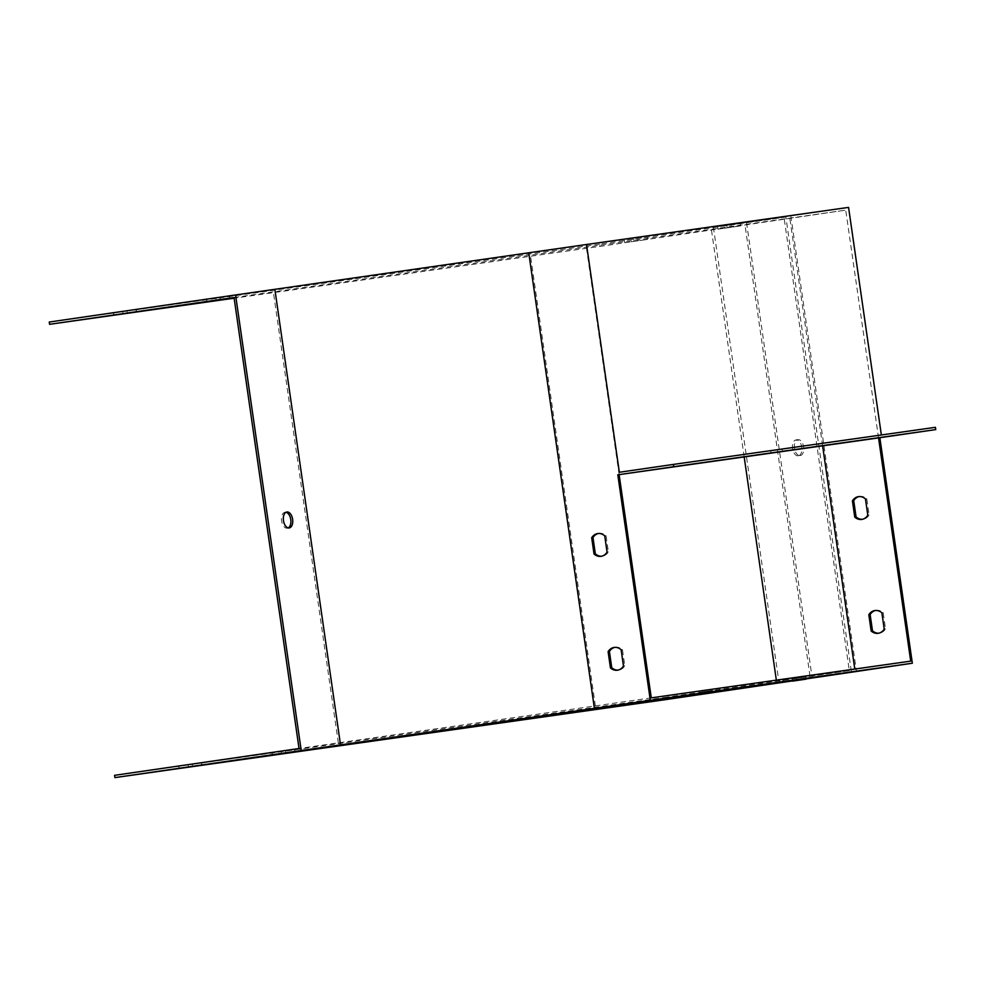 <?xml version="1.0" encoding="UTF-8"?>
<svg xmlns="http://www.w3.org/2000/svg" width="985" height="985" viewBox="0 0 985 985"><rect width="100%" height="100%" fill="white"/><g stroke="black" fill="none" stroke-linecap="round" stroke-linejoin="round"><path stroke-width="0.74" stroke-dasharray="4.92 3.69" d="M234.036 297.507L845.721 210.125L599.865 246.422L234.134 298.196M651.282 697.86L299.034 748.514M288.26 527.898A8.052 4.629 -98.3 0 1 287.349 528.194A8.052 4.629 -98.3 0 1 287.337 528.206A8.052 4.629 -98.3 0 1 281.599 520.88A8.052 4.629 -98.3 0 1 285.034 512.262A8.052 4.629 -98.3 0 1 285.982 512.286M718.04 229.148L740.671 225.897L718.04 229.148L717.56 226.895L740.338 223.62L717.708 226.87M624.872 242.692L647.502 239.429L624.872 242.692L624.391 240.439L647.17 237.151L624.552 240.414M859.154 496.575A11.512 9.419 81.9 0 1 859.807 496.452A11.512 9.419 81.9 0 1 866.775 498.767L869.115 515.032A11.512 9.419 81.9 0 1 863.032 519.243A11.512 9.419 81.9 0 1 862.38 519.304M875.567 610.466A11.512 9.419 81.9 0 1 876.219 610.343A11.512 9.419 81.9 0 1 883.188 612.658L885.527 628.923A11.512 9.419 81.9 0 1 879.445 633.133A11.512 9.419 81.9 0 1 878.792 633.195M848.565 207.392L713.399 227.215L785.87 217.057L851.434 672.078M619.343 472.271L881.353 434.976M881.39 435.173L935.418 427.318M800.189 455.587L800.189 455.587A8.052 4.629 81.7 0 0 803.625 446.956A8.052 4.629 81.7 0 0 797.875 439.642A8.052 4.629 81.7 0 0 794.452 448.273A8.052 4.629 81.7 0 0 800.189 455.587L798.33 455.858A8.052 4.629 -98.3 0 1 792.593 448.544A8.052 4.629 -98.3 0 1 796.015 439.913A8.052 4.629 -98.3 0 1 801.753 447.227A8.052 4.629 -98.3 0 1 798.33 455.858A8.052 4.629 -98.3 0 1 798.318 455.858M665.183 699.695L664.863 697.417L114.568 775.33M784.331 219.606L849.316 670.613L664.863 697.417M785.87 217.057L599.545 244.145L599.865 246.422M599.545 244.145L49.25 322.046M126.868 310.817L113.41 312.774L136.189 309.499L126.868 310.817L127.2 313.095M220.037 297.273L206.579 299.231L229.357 295.956L220.037 297.273L220.357 299.551M849.316 670.613L781.696 679.982L910.706 661.132M878.546 437.906L845.721 210.125M757.637 682.913L745.079 684.71L757.637 682.913M188.049 764.742L201.506 762.772L188.049 764.742L188.381 766.983M281.217 751.198L294.675 749.24L281.217 751.198L281.538 753.439M792.199 678.85L805.656 676.892L792.199 678.85L792.519 681.103M699.042 692.393L712.487 690.436L699.042 692.393L699.362 694.634M598.424 533.488A11.512 9.419 81.9 0 1 599.077 533.365A11.512 9.419 81.9 0 1 606.034 535.68L608.385 551.945A11.512 9.419 81.9 0 1 602.303 556.143A11.512 9.419 81.9 0 1 601.638 556.217M614.837 647.379A11.512 9.419 81.9 0 1 615.49 647.256A11.512 9.419 81.9 0 1 622.446 649.571L624.798 665.835A11.512 9.419 81.9 0 1 618.715 670.034A11.512 9.419 81.9 0 1 618.051 670.108M619.122 474.635L586.297 246.853M712.34 690.46L712.672 692.738M703.167 691.765L703.499 694.043M689.869 693.699L690.189 695.976M633.712 239.109L634.044 241.387M637.849 238.481L638.182 240.759M647.022 237.176L647.354 239.453M805.508 676.917L805.828 679.194M796.336 678.222L796.668 680.5M783.026 680.155L783.358 682.433M726.881 225.577L727.213 227.855M731.018 224.937L731.338 227.215M740.191 223.644L740.511 225.922M294.527 749.265L294.847 751.53M285.354 750.558L285.675 752.836M272.045 752.491L272.377 754.769M206.727 299.206L207.047 301.484M215.9 297.913L216.22 300.154M229.197 295.98L229.53 298.246M201.359 762.796L201.691 765.074M192.186 764.101L192.518 766.379M178.876 766.034L179.208 768.312M113.558 312.75L113.891 315.028M122.731 311.457L123.051 313.698M136.041 309.524L136.361 311.789M779.726 449.468L770.762 450.748L779.726 449.468M621.141 649.755L622.446 649.571M623.48 666.02L624.798 665.835M884.222 629.107L885.527 628.923M881.87 612.842L883.188 612.658M604.728 535.865L606.034 535.68M607.068 552.129L608.385 551.945M867.81 515.217L869.115 515.032M865.458 498.952L866.775 498.767M338.335 742.949L273.35 291.942M790.807 215.789L856.445 671.351M746.556 222.622L812.157 677.815M822.61 445.823L789.822 218.251M810.015 676.178L745.029 225.171M595.383 705.986L530.398 254.98M713.399 227.215L779.049 682.777M776.439 680.82L776.34 680.155M744.18 456.929L711.441 229.825M712.487 690.436L712.82 692.714M689.709 693.723L690.042 696.001M624.391 240.439L624.724 242.716M647.17 237.151L647.502 239.429M805.656 676.892L805.989 679.17M782.878 680.179L783.21 682.457M717.56 226.895L717.893 229.173M740.338 223.62L740.671 225.897M294.675 749.24L294.995 751.518M271.897 752.515L272.217 754.793M206.579 299.231L206.899 301.508M229.357 295.956L229.677 298.233M201.506 762.772L201.839 765.049M178.728 766.059L179.061 768.337M113.41 312.774L113.743 315.052M136.189 309.499L136.521 311.777M796.015 439.913L797.875 439.642M782.472 451.389L782.152 449.111M771.083 453.026L770.762 450.748M745.079 684.71L745.411 686.988M761.023 682.408L761.343 684.686M614.172 647.441L615.49 647.256M617.398 670.219L618.715 670.034M878.14 633.318L879.445 633.133M874.914 610.528L876.219 610.343M597.772 533.55L599.077 533.365M600.998 556.34L602.303 556.143M861.727 519.427L863.032 519.243M858.501 496.637L859.807 496.452M287.349 528.194L289.208 527.923M285.034 512.262L286.894 511.991"/><path stroke-width="1.48" d="M234.134 298.196L49.582 324.324L49.25 322.046L235.575 294.958L301.225 750.521L650.309 700.323L617.804 474.819L879.851 437.722L912.344 663.225L650.309 700.323M235.575 294.958L586.518 244.489L619.343 472.271L673.383 464.415L673.703 466.693L617.804 474.819M289.196 527.935A8.052 4.629 -98.3 0 1 283.471 520.609A8.052 4.629 -98.3 0 1 286.894 511.991A8.052 4.629 -98.3 0 1 292.631 519.292A8.052 4.629 -98.3 0 1 289.208 527.923A8.052 4.629 -98.3 0 1 289.196 527.935M912.344 663.225L665.183 699.695L114.9 777.608L114.568 775.33L299.034 748.514L234.036 297.507L49.582 324.324M285.982 512.286A8.052 4.629 -98.3 0 1 290.772 519.563A8.052 4.629 -98.3 0 1 288.26 527.898M619.122 474.635L651.282 697.86L910.706 661.132L878.546 437.906M113.891 315.028L136.521 311.777L113.891 315.028M207.047 301.484L229.677 298.233L207.047 301.484M114.9 777.608L301.225 750.521M604.728 535.865L607.068 552.129A11.512 9.419 81.9 0 1 600.998 556.34A11.512 9.419 81.9 0 1 594.029 554.026L591.689 537.761A11.512 9.419 81.9 0 1 597.772 533.55A11.512 9.419 81.9 0 1 604.728 535.865M621.141 649.755L623.48 666.02A11.512 9.419 81.9 0 1 617.398 670.219A11.512 9.419 81.9 0 1 610.441 667.916L608.102 651.651A11.512 9.419 81.9 0 1 614.172 647.441A11.512 9.419 81.9 0 1 621.141 649.755M862.38 519.304A11.512 9.419 81.9 0 1 856.076 516.928L853.724 500.663A11.512 9.419 81.9 0 1 859.154 496.575M878.792 633.195A11.512 9.419 81.9 0 1 872.488 630.819L870.137 614.554A11.512 9.419 81.9 0 1 875.567 610.466M879.851 437.722L935.75 429.595L935.418 427.318L673.383 464.415M881.353 434.976L848.565 207.392L586.518 244.489M865.458 498.952L867.81 515.217A11.512 9.419 81.9 0 1 861.727 519.427A11.512 9.419 81.9 0 1 854.758 517.113L852.419 500.848A11.512 9.419 81.9 0 1 858.501 496.637A11.512 9.419 81.9 0 1 865.458 498.952M881.87 612.842L884.222 629.107A11.512 9.419 81.9 0 1 878.14 633.318A11.512 9.419 81.9 0 1 871.171 631.003L868.832 614.738A11.512 9.419 81.9 0 1 874.914 610.528A11.512 9.419 81.9 0 1 881.87 612.842M748.797 686.483L761.343 684.686L748.797 686.483M188.381 767.019L201.839 765.049L188.381 767.019M281.538 753.476L294.995 751.518L281.538 753.476M792.531 681.128L805.989 679.17L792.519 681.103M699.362 694.671L712.82 692.714L699.362 694.634M601.638 556.217A11.512 9.419 81.9 0 1 595.334 553.841L592.995 537.576A11.512 9.419 81.9 0 1 598.424 533.488M618.051 670.108A11.512 9.419 81.9 0 1 611.747 667.731L609.407 651.454A11.512 9.419 81.9 0 1 614.837 647.379M935.75 429.595L673.703 466.693M780.058 451.746L771.083 453.026L780.058 451.746M610.441 667.916L611.747 667.731M608.102 651.651L609.407 651.454M871.171 631.003L872.488 630.819M868.832 614.738L870.137 614.554M594.029 554.026L595.334 553.841M591.689 537.761L592.995 537.576M854.758 517.113L856.076 516.928M852.419 500.848L853.724 500.663M274.877 289.393L340.527 744.955M528.76 252.886L594.411 708.449M854.783 669.049L822.61 445.823M776.34 680.155L744.18 456.929"/></g></svg>
